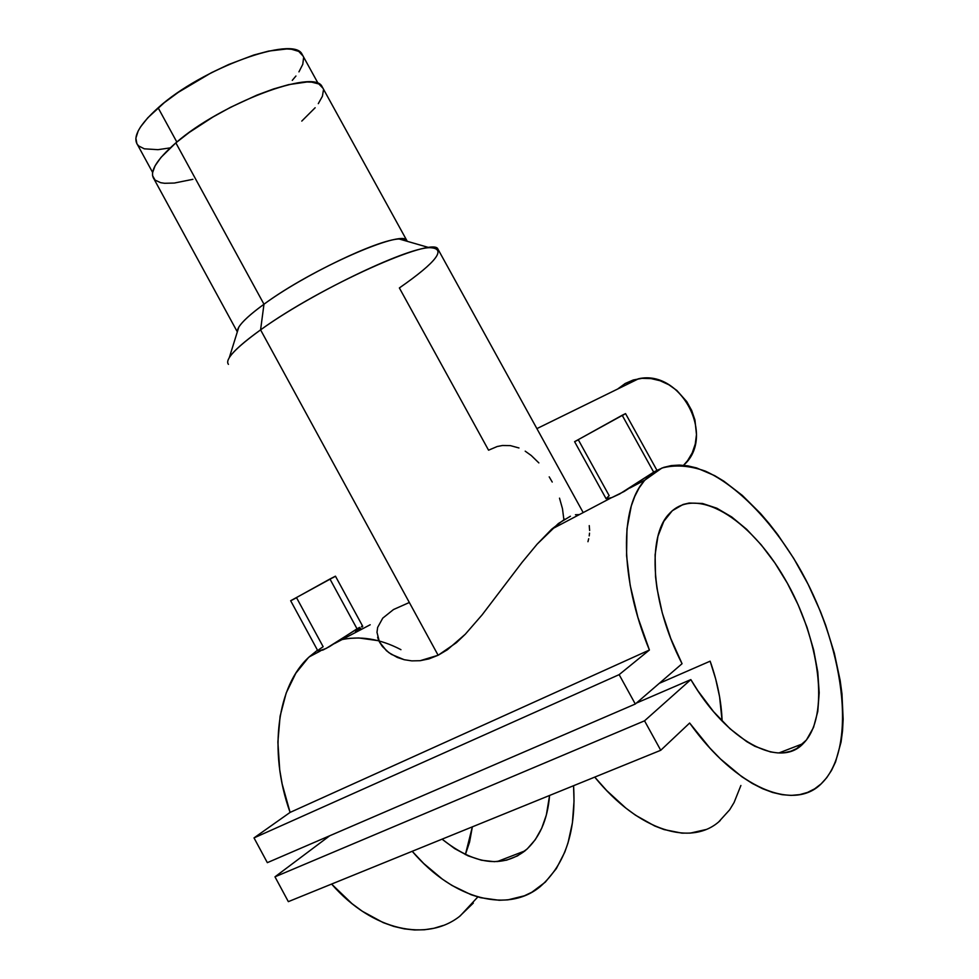 <?xml version="1.0" encoding="UTF-8"?>
<svg xmlns="http://www.w3.org/2000/svg" width="979" height="979" viewBox="0 0 979 979"><rect width="100%" height="100%" fill="white"/><g stroke="black" fill="none" stroke-linecap="round" stroke-linejoin="round"><path stroke-width="1.47" d="M318.285 83.704L302.058 54.224C293.663 35.109 201.674 68.224 158.133 107.8L176.832 142.041L158.133 107.8C139.324 124.774 132.446 137.072 137.501 144.696L152.614 172.414M303.025 55.999L298.73 51.397L291.558 49.268L286.847 48.95L268.662 51.079L253.769 55.032L228.768 64.467L211.391 72.715L178.435 92.246L164.313 102.648L147.829 117.749L140.584 126.854L138.174 130.978L135.873 138.174L136.901 143.778L138.614 145.92L144.317 148.82L157.913 149.677L169.746 147.951M292.268 80.364L295.939 76.019M298.938 71.871L302.78 64.308L303.551 57.981M656.97 470.348L625.544 413.603L622.179 415.267L653.678 472.159L624.259 491.421L611.899 497.552L606.087 498.703L609.171 495.668L578.344 439.828L574.906 441.566M655.697 471.009L653.678 472.159L655.697 471.009M361.422 626.511L362.683 626.23L335.454 576.178L329.947 579.005L357.029 628.812L359.574 627.392L326.142 648.465L318.053 651.219L323.07 649.97L329.727 646.47L357.029 628.812L329.947 579.005L290.91 600.653M625.238 383.462L633.254 379.987L641.955 378.335L651.023 378.579L660.091 380.733L668.792 384.735L676.795 390.413L686.769 401.623L691.676 410.446L694.931 419.942L696.485 434.59L695.249 444.062L692.239 452.861L687.613 460.644L683.513 465.306C716.42 436.879 681.286 369.193 638.663 378.726L625.238 383.462L618.202 388.614M559.511 498.152L562.484 508.713L563.769 518.821M549.207 476.859L552.229 482.035M525.197 451.16L531.23 455.492L538.866 462.908M406.811 240.504L322.042 86.556C314.308 68.457 220.85 103.358 175.853 142.861L263.975 304.224C311.567 268.968 402.724 229 406.811 240.504L407.313 241.336C406.591 239.427 403.862 238.643 399.151 238.986C377.98 239.463 303.294 275.209 263.975 304.224L260.585 329.874C310 294.055 404.388 248.47 429.267 247.663C447.293 248.066 437.319 261.491 399.371 287.948L488.558 450.193L497.234 446.51L502.484 445.494L510.377 445.616L518.968 447.966M588.685 538.756L587.951 541.705M589.529 533.139L589.211 535.892M589.248 525.613L589.639 530.483M583.19 512.592L437.956 249.155C433.991 235.743 320.133 286.566 260.585 329.874L438.127 655.257L447.379 649.762L465.319 634.196L482.17 614.8L521.978 562.472L537.128 544.165L558.409 523.508L570.414 516.239M649.407 650.019C619.45 577.732 619.719 506.743 644.904 480.089L661.841 468.072C675.143 464.523 689.693 465.551 705.492 471.18C737.566 485.939 771.109 520.559 797.555 564.822C843.678 643.105 858.779 746.855 821.662 783.347C794.373 811.775 736.465 788.817 689.644 723.028L709.983 748.164L720.532 759.006L741.813 776.726L752.325 783.469L762.617 788.719L772.578 792.464L782.135 794.691L791.191 795.401L799.672 794.63L807.516 792.427L814.675 788.817L821.087 783.898L826.729 777.705L831.563 770.351L835.564 761.907L841.047 742.143L842.515 731.019L843.152 719.198L841.964 693.854L840.178 680.54L834.328 653.103L825.689 625.238L820.402 611.373L808.079 584.23L793.736 558.422L777.73 534.607L769.213 523.655L760.45 513.412L742.339 495.423L723.86 481.178L714.633 475.623L696.546 467.913L687.821 465.869L679.389 465.074L671.337 465.576L663.725 467.387L656.628 470.532L650.117 475.011L644.268 480.824L639.128 487.958L634.784 496.365L631.271 506.008L626.976 528.758L626.56 555.546L630.207 585.454L637.892 617.37L649.407 650.019L619.144 674.641L254.014 837.902L290.09 812.411L649.407 650.019L619.144 674.641L635.298 704.023L267.34 862.658L254.014 837.902L619.144 674.641L635.298 704.023L682.057 663.701C650.974 603.774 646.825 536.419 669.232 513.755C695.69 484.813 749.792 518.038 784.583 578.332C819.815 638.161 830.681 716.395 803.196 743.587C779.92 768.968 726.907 741.384 690.831 679.597L636.411 703.069L690.831 679.597L644.537 720.825L274.977 876.829L329.69 835.785L274.977 876.829L644.537 720.825L660.739 750.281L288.34 901.647L274.977 876.829L288.34 901.647L660.739 750.281L689.644 723.028L660.739 750.281L644.537 720.825L690.831 679.597L698.039 691.003L713.581 711.684L730.053 728.78L746.696 741.617L754.858 746.279L770.461 751.933L777.742 752.912L784.583 752.643L790.922 751.187L796.71 748.556L806.439 739.989L813.525 727.421L817.783 711.452L819.19 692.74L817.771 672.01L813.659 649.983L807.051 627.368L798.179 604.887L787.349 583.203L774.903 562.974L761.197 544.813L746.659 529.309L731.705 516.949L716.824 508.211L702.481 503.475L689.192 503.035L683.085 504.466L672.304 510.72L663.786 521.379L657.949 536.223L655.11 554.812L655.514 576.496L656.958 588.257L662.293 613.001L670.774 638.528L682.057 663.701L635.298 704.023L267.34 862.658L254.014 837.902L290.09 812.411L649.407 650.019M443.034 925.51L433.966 928.263L424.433 929.769L414.509 929.977L404.29 928.863L393.852 926.428L383.303 922.671L362.279 911.241L352.024 903.666L331.587 884.061C372.681 931.151 427.407 942.275 460.216 915.891L477.838 896.935M400.949 649.677C380.011 638.7 359.66 635.481 339.897 640.021M317.49 650.178L309.229 656.872C277.742 684.994 267.757 750.147 290.09 812.411L282.16 783.995L279.713 769.788L277.877 742.058L280.116 716.139L286.211 692.948L295.805 673.258L308.422 657.631L317.49 650.178M573.559 785.709C576.362 830.828 565.287 864.433 540.322 886.521C508.774 912.991 454.305 900.582 412.196 851.302L423.76 863.539L442.386 879.154L451.955 885.444L471.18 894.745L480.689 897.719L499.131 900.264L507.917 899.86L524.328 895.809L531.854 892.224L545.279 882.165L556.329 868.63L564.81 852.085L568.028 842.858L572.409 822.837L574.024 801.177L573.559 785.709M705.651 829.605L690.268 833.117L681.886 833.129L664.031 829.568L654.682 825.97L635.518 815.213L625.85 808.091L606.772 790.64L594.73 777.106C638.944 831.44 692.177 846.994 720.214 820.549M318.053 651.219L318.897 649.628L323.143 646.703L296.551 597.716L292.011 600.103M564.736 519.139L551.691 529.174L537.128 544.165L521.978 562.472L482.17 614.8L465.319 634.196L456.434 642.665L438.127 655.257L420.126 660.703L411.792 660.874L404.205 659.711L391.416 654.376L386.424 650.692L379.448 641.967L376.988 632.348L377.637 627.429L382.752 618.141L393.509 609.538L408.892 602.697M579.372 514.599L575.444 514.758M465.38 854.618L472.355 826.851L469.59 842.038L465.38 854.618M549.586 795.462C547.555 820.023 539.343 838.501 524.952 850.886C501.652 868.336 474.02 864.42 442.067 839.162L454.611 848.573L468.109 855.854L481.497 860.235L494.395 861.679L506.51 860.186L517.512 855.891L527.179 848.964L535.305 839.652L541.717 828.234L546.343 815.03L549.586 795.462M710.142 661.18L659.295 683.33L710.142 661.18L715.686 679.01L719.589 696.742L722.123 721.107C721.45 701.833 717.46 681.849 710.142 661.18M459.494 916.454L473.31 903.079M377.723 640.609L358.779 637.965L349.527 638.345M342.222 639.495L340.521 639.874M379.448 641.967L382.41 646.507L388.798 652.601L397.364 657.46L404.205 659.711L411.792 660.874L420.126 660.703L428.986 658.879L438.127 655.257L260.585 329.874C235.327 348.194 224.607 359.672 228.437 364.347M377.625 637.231L378.665 640.315M322.96 88.22L318.836 83.961L311.726 82.15L307.014 81.991L288.707 84.622L273.63 88.93L256.939 95.098L230.493 107.335L213.079 116.942L189.216 132.459L175.853 142.861L160.997 157.399L155.086 165.794L152.553 172.781L152.565 175.669L155.086 180.112L160.715 182.706L164.619 183.281L174.348 183.049L192.924 179.316M301.789 121.078L315.152 107.739M318.297 103.652L322.409 96.26L323.425 90.141M238.803 327.133L229.319 357.58C233.467 351.069 243.893 341.83 260.585 329.874L263.975 304.224C250.648 313.929 242.254 321.565 238.803 327.133L237.359 331.771C236.955 326.729 245.815 317.539 263.975 304.224L175.853 142.861C156.456 159.785 149.163 171.814 153.972 178.949L237.322 331.881M360.664 628.163L355.426 631.21M362.732 626.413L362.12 627.086M333.154 577.598L334.696 576.692M335.467 576.203L290.653 600.727L317.942 651.011M650.851 473.958L653.678 472.159L622.179 415.267L574.6 441.688L606.087 498.703L611.899 497.552L619.646 493.979L650.851 473.958M622.889 415.255L625.495 413.664M625.557 413.615L574.6 441.664M718.892 821.687L729.685 809.78L734.103 802.474L740.895 785.488M638.663 378.726L536.896 428.618M429.267 247.663L399.151 238.986M644.904 480.089L629.901 487.995M309.229 656.872L320.304 651.035M334.365 643.631L370.197 624.761M551.691 529.174L611.373 497.748M497.197 861.593L524.952 850.886M803.196 743.587L778.929 752.949"/></g></svg>
